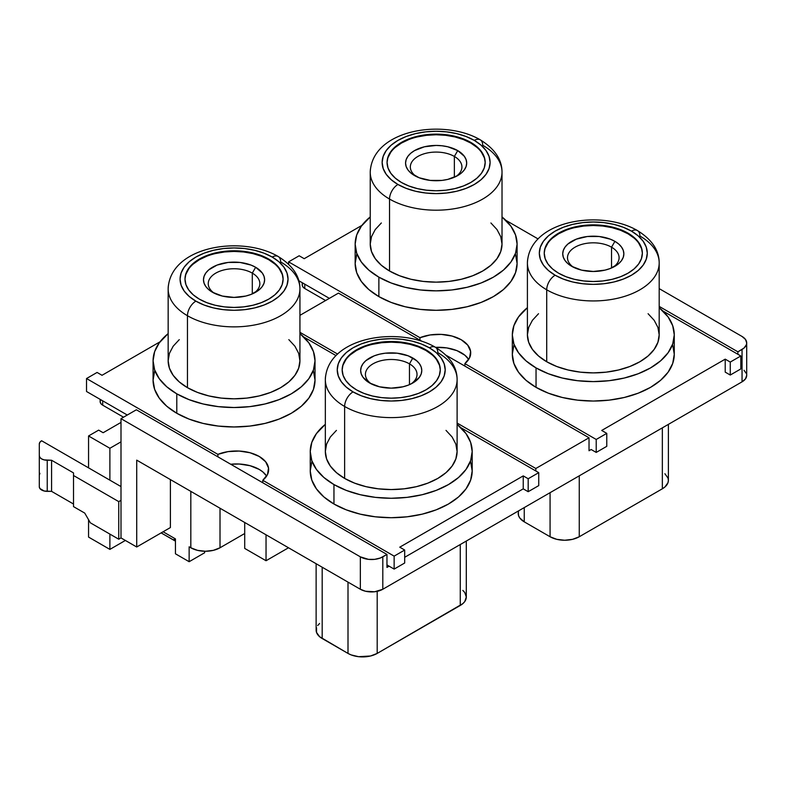 <?xml version="1.0" encoding="UTF-8"?>
<svg xmlns="http://www.w3.org/2000/svg" width="786" height="786" viewBox="0 0 786 786"><rect width="100%" height="100%" fill="white"/><g stroke="black" fill="none" stroke-linecap="round" stroke-linejoin="round"><path stroke-width="1.18" d="M446.006 430.384L452.097 436.957L455.841 444.1L457.108 451.518L455.841 458.936L452.097 466.078L446.006 472.651L437.812 478.419L427.83 483.144L416.433 486.662L404.073 488.823L391.222 489.56L378.371 488.823L366.001 486.662L354.614 483.144L344.632 478.419L344.632 406.47L344.632 478.419A65.886 38.042 0 0 0 416.433 486.662A65.886 38.042 0 0 0 457.108 451.518L457.108 379.569C457.138 367.033 449.877 356.245 435.346 347.225A11.908 6.878 -60 0 1 437.812 352.668A65.886 38.042 180 0 1 457.108 379.569A65.886 38.042 180 0 1 416.433 414.713A65.886 38.042 180 0 1 344.632 406.47A11.908 6.878 -60 0 1 353.052 391.89A53.979 31.165 180 0 1 353.052 347.815A53.979 31.165 180 0 1 429.392 347.815L436.102 352.531L441.093 357.925L444.169 363.771L445.2 369.852L444.169 375.924L441.093 381.78L436.102 387.164L429.392 391.89L421.208 395.761L411.874 398.64L401.754 400.418L391.222 401.017L380.689 400.418L370.56 398.64L361.226 395.761L353.052 391.89L346.341 387.164L341.35 381.78L338.275 375.924L337.243 369.852L338.275 363.771L341.35 357.925L346.341 352.531L353.052 347.815L361.226 343.934L370.56 341.055L380.689 339.277L391.222 338.687L401.754 339.277L411.874 341.055L421.208 343.934L429.392 347.815A11.908 6.878 -60 0 1 435.346 347.225A11.908 6.878 120 0 0 429.392 347.815A53.979 31.165 180 0 1 429.392 391.89A53.979 31.165 180 0 1 353.052 391.89A11.908 6.878 120 0 0 344.632 406.47A65.886 38.042 0 0 0 412.277 415.617A65.886 38.042 0 0 0 456.509 384.678M288.835 339.64L294.917 346.213L298.67 353.356L299.938 360.774L298.67 368.202L294.917 375.335L288.835 381.908L280.641 387.675L270.649 392.401L259.262 395.918L246.902 398.089L234.051 398.816L221.19 398.089L208.83 395.918L197.443 392.401L187.461 387.675L187.461 315.726L187.461 387.675A65.886 38.042 0 0 0 259.262 395.918A65.886 38.042 0 0 0 299.938 360.774L299.938 288.826C299.957 276.289 292.706 265.511 278.175 256.482A11.908 6.878 -60 0 1 280.641 261.935A65.886 38.042 180 0 1 299.938 288.826A65.886 38.042 180 0 1 259.262 323.97A65.886 38.042 180 0 1 187.461 315.726A11.908 6.878 -60 0 1 195.881 301.146A53.979 31.165 180 0 1 195.881 257.071A53.979 31.165 180 0 1 272.221 257.071L278.932 261.787L283.923 267.181L286.988 273.027L288.03 279.109L286.988 285.19L283.923 291.036L278.932 296.42L272.221 301.146L264.037 305.017L254.703 307.896L244.584 309.674L234.051 310.274L223.519 309.674L213.389 307.896L204.055 305.017L195.881 301.146L189.161 296.42L184.179 291.036L181.104 285.19L180.063 279.109L181.104 273.027L184.179 267.181L189.161 261.787L195.881 257.071L204.055 253.19L213.389 250.312L223.519 248.543L234.051 247.944L244.584 248.543L254.703 250.312L264.037 253.19L272.221 257.071A11.908 6.878 -60 0 1 278.175 256.482A11.908 6.878 120 0 0 272.221 257.071A53.979 31.165 180 0 1 272.221 301.146A53.979 31.165 180 0 1 195.881 301.146A11.908 6.878 120 0 0 187.461 315.726A65.886 38.042 0 0 0 255.106 324.873A65.886 38.042 0 0 0 299.338 293.935M648.086 313.712L654.168 320.295L657.921 327.428L659.189 334.846L657.921 342.274L654.168 349.406L648.086 355.979L639.892 361.747L629.9 366.482L618.513 369.99L606.153 372.161L593.302 372.888L580.441 372.161L568.082 369.99L556.694 366.482L546.712 361.747L546.712 289.798L546.712 361.747A65.886 38.042 0 0 0 618.513 369.99A65.886 38.042 0 0 0 659.189 334.846L659.189 262.907C659.208 250.361 651.958 239.583 637.426 230.553A11.908 6.878 -60 0 1 639.892 236.006A65.886 38.042 180 0 1 659.189 262.907A65.886 38.042 180 0 1 618.513 298.051A65.886 38.042 180 0 1 546.712 289.798A11.908 6.878 -60 0 1 555.132 275.218A53.979 31.165 180 0 1 555.132 231.143A53.979 31.165 180 0 1 631.472 231.143L638.183 235.869L643.174 241.253L646.239 247.099L647.281 253.18L646.239 259.262L643.174 265.108L638.183 270.492L631.472 275.218L623.288 279.089L613.954 281.978L603.825 283.746L593.302 284.345L582.77 283.746L572.64 281.978L563.307 279.089L555.132 275.218L548.412 270.492L543.431 265.108L540.355 259.262L539.314 253.18L540.355 247.099L543.431 241.253L548.412 235.869L555.132 231.143L563.307 227.262L572.64 224.383L582.77 222.615L593.302 222.016L603.825 222.615L613.954 224.383L623.288 227.262L631.472 231.143A11.908 6.878 -60 0 1 637.426 230.553A11.908 6.878 120 0 0 631.472 231.143A53.979 31.165 180 0 1 631.472 275.218A53.979 31.165 180 0 1 555.132 275.218A11.908 6.878 120 0 0 546.712 289.798A65.886 38.042 0 0 0 614.357 298.945A65.886 38.042 0 0 0 658.589 268.016M490.906 222.969L496.998 229.551L500.751 236.684L502.018 244.102L500.751 251.53L496.998 258.663L490.906 265.246L482.712 271.003L472.73 275.739L461.343 279.256L448.983 281.417L436.122 282.145L423.271 281.417L410.911 279.256L399.524 275.739L389.532 271.003L389.532 199.054L389.532 271.003A65.886 38.042 0 0 0 461.343 279.256A65.886 38.042 0 0 0 502.018 244.102L502.018 172.163C502.038 159.617 494.787 148.839 480.246 139.81A11.908 6.878 -60 0 1 482.712 145.263A65.886 38.042 180 0 1 502.018 172.163A65.886 38.042 180 0 1 461.343 207.308A65.886 38.042 180 0 1 389.532 199.054A11.908 6.878 -60 0 1 397.952 184.474A53.979 31.165 180 0 1 397.952 140.399A53.979 31.165 180 0 1 474.292 140.399L481.012 145.125L485.994 150.509L489.069 156.355L490.11 162.437L489.069 168.518L485.994 174.364L481.012 179.748L474.292 184.474L466.118 188.355L456.784 191.234L446.654 193.002L436.122 193.602L425.599 193.002L415.47 191.234L406.136 188.355L397.952 184.474L391.241 179.748L386.25 174.364L383.185 168.518L382.143 162.437L383.185 156.355L386.25 150.509L391.241 145.125L397.952 140.399L406.136 136.528L415.47 133.64L425.599 131.871L436.122 131.272L446.654 131.871L456.784 133.64L466.118 136.528L474.292 140.399A11.908 6.878 -60 0 1 480.246 139.81A11.908 6.878 120 0 0 474.292 140.399A53.979 31.165 180 0 1 474.292 184.474A53.979 31.165 180 0 1 397.952 184.474A11.908 6.878 120 0 0 389.532 199.054A65.886 38.042 0 0 0 457.187 208.202A65.886 38.042 0 0 0 501.419 177.272M411.009 383.941A25.8 14.895 0 0 0 409.467 363.849L412.827 358.023A30.566 17.646 180 0 1 412.827 382.979A30.566 17.646 180 0 1 369.607 382.979L362.985 377.251L361.246 373.94L360.656 370.501L361.246 367.052L362.985 363.741L365.804 360.695L374.244 355.822L379.52 354.191L385.258 353.189L397.185 353.189L408.199 355.822L416.629 360.695L419.459 363.741L421.198 367.052L421.787 370.501L421.198 373.94L419.459 377.251L412.827 382.979L408.199 385.169L402.913 386.8L391.222 388.146L379.52 386.8L369.607 382.979A30.566 17.646 180 0 1 369.607 358.023A30.566 17.646 180 0 1 412.827 358.023L409.467 363.849A25.8 14.895 0 0 0 373.802 363.397A25.8 14.895 0 0 0 371.434 383.941A25.8 14.895 180 0 1 365.421 374.382A25.8 14.895 180 0 1 381.348 360.627A25.8 14.895 180 0 1 409.467 363.849L409.467 384.659L409.467 363.849A25.8 14.895 180 0 1 417.022 374.382A25.8 14.895 180 0 1 410.999 383.951M252.296 273.115A25.8 14.895 0 0 0 216.631 272.654A25.8 14.895 0 0 0 214.264 293.207A25.8 14.895 180 0 1 208.251 283.648A25.8 14.895 180 0 1 224.177 269.883A25.8 14.895 180 0 1 252.296 273.115L252.296 293.915L252.296 273.115A25.8 14.895 180 0 1 259.852 283.648A25.8 14.895 180 0 1 253.829 293.207A25.8 14.895 0 0 0 252.296 273.115L255.656 267.279L252.296 273.115M212.436 292.235L212.436 292.235A30.566 17.646 180 0 1 212.436 267.279A30.566 17.646 180 0 1 255.656 267.279L262.288 272.997L264.027 276.308L264.607 279.757L264.027 283.196L262.288 286.507L259.459 289.562L251.029 294.426L245.743 296.057L234.051 297.403L222.35 296.057L212.436 292.235L208.634 289.562L205.814 286.507L204.075 283.196L203.486 279.757L204.075 276.308L205.814 272.997L208.634 269.952L217.064 265.079L228.087 262.445L240.015 262.445L251.029 265.079L255.656 267.279A30.566 17.646 180 0 1 255.656 292.235A30.566 17.646 180 0 1 212.436 292.235L212.436 292.235M611.537 247.187A25.8 14.895 0 0 0 575.883 246.725A25.8 14.895 0 0 0 573.515 267.279A25.8 14.895 180 0 1 567.502 257.72A25.8 14.895 180 0 1 583.428 243.955A25.8 14.895 180 0 1 611.537 247.187L611.537 267.987L611.537 247.187A25.8 14.895 180 0 1 619.093 257.72A25.8 14.895 180 0 1 613.08 267.279A25.8 14.895 0 0 0 611.537 247.187L614.907 241.351L611.537 247.187M571.687 266.307L571.687 266.307A30.566 17.646 180 0 1 571.687 241.351A30.566 17.646 180 0 1 614.907 241.351L618.71 244.024L621.53 247.079L623.278 250.39L623.858 253.829L623.278 257.268L621.53 260.579L618.71 263.634L610.28 268.498L604.994 270.129L593.302 271.475L581.601 270.129L571.687 266.307L567.885 263.634L565.065 260.579L563.326 257.268L562.737 253.829L563.326 250.39L565.065 247.079L567.885 244.024L576.315 239.16L587.338 236.517L599.256 236.517L610.28 239.16L614.907 241.351A30.566 17.646 180 0 1 614.907 266.307A30.566 17.646 180 0 1 571.687 266.307L571.687 266.307M454.367 156.443A25.8 14.895 0 0 0 418.712 155.982A25.8 14.895 0 0 0 416.344 176.536A25.8 14.895 180 0 1 410.331 166.976A25.8 14.895 180 0 1 426.258 153.211A25.8 14.895 180 0 1 454.367 156.443L454.367 177.243L454.367 156.443A25.8 14.895 180 0 1 461.922 166.976A25.8 14.895 180 0 1 455.909 176.536A25.8 14.895 0 0 0 454.367 156.443L457.737 150.607L454.367 156.443M414.517 175.563L414.517 175.563A30.566 17.646 180 0 1 414.517 150.607A30.566 17.646 180 0 1 457.737 150.607L464.359 156.335L466.098 159.646L466.688 163.085L466.098 166.524L464.359 169.835L461.539 172.891L457.737 175.563L447.824 179.385L442.086 180.397L430.168 180.397L419.144 177.754L410.714 172.891L407.895 169.835L406.146 166.524L405.566 163.085L406.146 159.646L407.895 156.335L410.714 153.28L414.517 150.607L424.43 146.786L436.122 145.439L442.086 145.783L447.824 146.786L457.737 150.607A30.566 17.646 180 0 1 457.737 175.563A30.566 17.646 180 0 1 414.517 175.563L414.517 175.563M283.107 279.433A49.056 28.325 0 0 0 268.733 259.724L268.733 259.075A49.056 28.325 180 0 1 283.107 279.109A49.056 28.325 180 0 1 252.827 305.273A49.056 28.325 180 0 1 199.359 299.132L206.797 302.659L215.276 305.273L224.482 306.884L234.051 307.434L243.621 306.884L252.827 305.273L261.306 302.659L268.733 299.132L274.835 294.838L279.374 289.946L282.164 284.63L283.107 279.109L282.164 273.577L279.374 268.272L274.835 263.369L268.733 259.075L261.306 255.558L252.827 252.935L243.621 251.324L234.051 250.783L224.482 251.324L215.276 252.935L206.797 255.558L199.359 259.075L193.258 263.369L188.719 268.272L185.928 273.577L184.985 279.109L185.928 284.63L188.719 289.946L193.258 294.838L199.359 299.132A49.056 28.325 180 0 1 184.985 279.109A49.056 28.325 180 0 1 215.276 252.935A49.056 28.325 180 0 1 268.733 259.075L268.733 259.724A49.056 28.325 0 0 0 215.531 253.524A49.056 28.325 0 0 0 184.995 279.433M440.278 370.177A49.056 28.325 0 0 0 425.914 350.468L425.914 349.819A49.056 28.325 180 0 1 440.278 369.852A49.056 28.325 180 0 1 409.997 396.016A49.056 28.325 180 0 1 356.53 389.876L363.967 393.403L372.446 396.016L381.652 397.628L391.222 398.168L400.791 397.628L409.997 396.016L418.476 393.403L425.914 389.876L432.015 385.582L436.544 380.689L439.335 375.374L440.278 369.852L439.335 364.321L436.544 359.005L432.015 354.113L425.914 349.819L418.476 346.302L409.997 343.679L400.791 342.067L391.222 341.527L381.652 342.067L372.446 343.679L363.967 346.302L356.53 349.819L350.428 354.113L345.899 359.005L343.099 364.321L342.165 369.852L343.099 375.374L345.899 380.689L350.428 385.582L356.53 389.876A49.056 28.325 180 0 1 342.165 369.852A49.056 28.325 180 0 1 372.446 343.679A49.056 28.325 180 0 1 425.914 349.819L425.914 350.468A49.056 28.325 0 0 0 372.702 344.268A49.056 28.325 0 0 0 342.165 370.177M485.178 162.761A49.056 28.325 0 0 0 470.814 143.062L470.814 142.413A49.056 28.325 180 0 1 485.188 162.437A49.056 28.325 180 0 1 454.898 188.611A49.056 28.325 180 0 1 401.44 182.47L408.867 185.987L417.356 188.611L426.552 190.222L436.122 190.762L445.701 190.222L454.898 188.611L463.386 185.987L470.814 182.47L476.915 178.176L481.454 173.274L484.245 167.968L485.188 162.437L484.245 156.915L481.454 151.6L476.915 146.697L470.814 142.413L463.386 138.886L454.898 136.273L445.701 134.661L436.122 134.111L426.552 134.661L417.356 136.273L408.867 138.886L401.44 142.413L395.338 146.697L390.799 151.6L388.009 156.915L387.066 162.437L388.009 167.968L390.799 173.274L395.338 178.176L401.44 182.47A49.056 28.325 180 0 1 387.066 162.437A49.056 28.325 180 0 1 417.356 136.273A49.056 28.325 180 0 1 470.814 142.413L470.814 143.062A49.056 28.325 0 0 0 417.612 136.852A49.056 28.325 0 0 0 387.066 162.761M642.358 253.505A49.056 28.325 0 0 0 627.985 233.796L627.985 233.147A49.056 28.325 180 0 1 642.358 253.18A49.056 28.325 180 0 1 612.068 279.344A49.056 28.325 180 0 1 558.61 273.204L566.038 276.731L574.527 279.344L583.723 280.956L593.302 281.506L602.872 280.956L612.068 279.344L620.557 276.731L627.985 273.204L634.086 268.92L638.625 264.017L641.415 258.702L642.358 253.18L641.415 247.659L638.625 242.343L634.086 237.441L627.985 233.147L620.557 229.63L612.068 227.016L602.872 225.395L593.302 224.855L583.723 225.395L574.527 227.016L566.038 229.63L558.61 233.147L552.509 237.441L547.97 242.343L545.179 247.659L544.236 253.18L545.179 258.702L547.97 264.017L552.509 268.92L558.61 273.204A49.056 28.325 180 0 1 544.236 253.18A49.056 28.325 180 0 1 574.527 227.016A49.056 28.325 180 0 1 627.985 233.147L627.985 233.796A49.056 28.325 0 0 0 574.782 227.596A49.056 28.325 0 0 0 544.246 253.505M153.074 360.774A80.968 46.747 180 0 1 168.155 333.608L159.244 342.883L154.636 351.656L153.074 360.774L154.636 369.892L159.244 378.665L166.72 386.751L176.791 393.835A80.968 46.747 180 0 1 153.074 360.774L153.074 380.218A80.968 46.747 0 0 0 176.791 413.279L176.791 393.835L189.062 399.642L203.063 403.965L218.253 406.627L234.051 407.521L249.85 406.627L265.039 403.965L279.03 399.642L291.301 393.835L301.372 386.751L308.859 378.665L313.467 369.892L315.019 360.774L313.467 351.656L308.859 342.883L299.938 333.598A80.968 46.747 180 0 1 315.019 360.774A80.968 46.747 180 0 1 265.039 403.965A80.968 46.747 180 0 1 176.791 393.835L176.791 413.279A80.968 46.747 0 0 0 265.039 423.408A80.968 46.747 0 0 0 315.019 380.218L313.467 389.345L308.859 398.109L301.372 406.195L291.301 413.279L279.03 419.095L265.039 423.408L249.85 426.071L234.051 426.965L218.253 426.071L203.063 423.408L189.062 419.095L176.791 413.279L166.72 406.195L159.244 398.109L154.636 389.345L153.074 380.218L154.636 371.1M310.244 451.518A80.968 46.747 180 0 1 325.335 424.342L316.414 433.626L311.806 442.4L310.244 451.518L311.806 460.635L316.414 469.409L323.891 477.485L333.962 484.569A80.968 46.747 180 0 1 310.244 451.518L310.244 470.961A80.968 46.747 0 0 0 333.962 504.023L333.962 484.569L346.233 490.385L360.234 494.708L375.423 497.371L391.222 498.265L407.02 497.371L422.21 494.708L436.201 490.385L448.472 484.569L458.543 477.485L466.029 469.409L470.637 460.635L472.19 451.518L470.637 442.4L466.029 433.626L457.108 424.342A80.968 46.747 180 0 1 472.19 451.518A80.968 46.747 180 0 1 422.21 494.708A80.968 46.747 180 0 1 333.962 484.569L333.962 504.023A80.968 46.747 0 0 0 422.21 514.152A80.968 46.747 0 0 0 472.19 470.961L470.637 480.079L466.029 488.853L458.543 496.939L448.472 504.023L436.201 509.829L422.21 514.152L407.02 516.815L391.222 517.709L375.423 516.815L360.234 514.152L346.233 509.829L333.962 504.023L323.891 496.939L316.414 488.853L311.806 480.079L310.244 470.961L311.806 461.844M355.154 244.102A80.968 46.747 180 0 1 370.235 216.936L361.314 226.221L356.706 234.985L355.154 244.102L356.706 253.23L361.314 261.993L368.801 270.079L378.872 277.163A80.968 46.747 180 0 1 355.154 244.102L355.154 263.556A80.968 46.747 0 0 0 378.872 296.607L378.872 277.163L391.143 282.98L405.144 287.293L420.333 289.955L436.122 290.859L451.921 289.955L467.11 287.293L481.111 282.98L493.382 277.163L503.453 270.079L510.929 261.993L515.537 253.23L517.1 244.102L515.537 234.985L510.929 226.221L502.018 216.936A80.968 46.747 180 0 1 517.1 244.102A80.968 46.747 180 0 1 467.11 287.293A80.968 46.747 180 0 1 378.872 277.163L378.872 296.607A80.968 46.747 0 0 0 467.11 306.746A80.968 46.747 0 0 0 517.1 263.556L515.537 272.673L510.929 281.437L503.453 289.523L493.382 296.607L481.111 302.423L467.11 306.746L451.921 309.399L436.122 310.303L420.333 309.399L405.144 306.746L391.143 302.423L378.872 296.607L368.801 289.523L361.314 281.437L356.706 272.673L355.154 263.556L356.706 254.428M512.325 334.846A80.968 46.747 180 0 1 527.406 307.68L518.495 316.955L513.887 325.728L512.325 334.846L513.887 343.973L518.495 352.737L525.972 360.823L536.042 367.907A80.968 46.747 180 0 1 512.325 334.846L512.325 354.29A80.968 46.747 0 0 0 536.042 387.351L536.042 367.907L548.314 373.723L562.314 378.037L577.504 380.699L593.302 381.593L609.091 380.699L624.28 378.037L638.281 373.723L650.553 367.907L660.623 360.823L668.11 352.737L672.718 343.973L674.27 334.846L672.718 325.728L668.11 316.955L659.189 307.68A80.968 46.747 180 0 1 674.27 334.846A80.968 46.747 180 0 1 624.28 378.037A80.968 46.747 180 0 1 536.042 367.907L536.042 387.351A80.968 46.747 0 0 0 624.28 397.48A80.968 46.747 0 0 0 674.27 354.29L672.718 363.417L668.11 372.181L660.623 380.267L650.553 387.351L638.281 393.167L624.28 397.48L609.091 400.143L593.302 401.047L577.504 400.143L562.314 397.48L548.314 393.167L536.042 387.351L525.972 380.267L518.495 372.181L513.887 363.417L512.325 354.29L513.887 345.172M120.995 422.416L103.143 432.722L98.653 430.129L88.553 435.965L109.883 448.275L109.883 480.167L109.883 448.275L120.995 441.86L109.883 448.275L88.553 435.965L88.553 467.857L88.553 435.965L98.653 430.129L103.143 432.722L120.995 422.416M744.028 370.265L746.395 373.576M746.7 375.354L745.492 378.872L742.053 381.839L382.802 589.254L374.667 591.76L365.5 591.239L360.352 589.254L136.715 460.134L360.352 589.254L360.352 556.842L120.995 418.653L136.381 409.781L386.958 554.444L380.395 557.981L374.667 559.357L368.477 559.357L360.352 556.842L120.995 418.653L120.995 500.328L120.995 418.653L136.381 409.781L386.958 554.444L382.802 556.842L382.802 589.254L742.053 381.839A15.877 9.167 0 0 0 746.7 375.364L746.7 342.951L746.395 344.74L744.028 348.041L737.897 351.833L659.189 306.393L737.897 351.833L737.897 354.29L737.897 351.833L742.053 349.436L742.053 381.839L742.053 349.436A15.877 9.167 180 0 0 746.7 342.951L745.492 339.444L742.053 336.467A15.877 9.167 180 0 1 746.7 342.951M668.385 424.371L668.385 480.364L667.992 482.692L664.907 486.986L662.343 488.794L662.343 427.859L662.343 488.794L579.262 536.75L572.572 539.334L564.672 540.247L556.773 539.334L550.072 536.75L550.072 492.675L550.072 536.75L524.252 521.845L524.252 507.589L524.252 521.845L550.072 536.75A20.642 11.918 0 0 0 579.262 536.75L579.262 475.825L579.262 536.75L662.343 488.794A20.642 11.918 0 0 0 668.385 480.364L667.992 478.035L664.907 473.742M120.209 486.131L120.995 485.679L120.209 486.131M109.883 534.097L109.883 549.394L125.377 540.444L109.883 549.394L109.883 534.097M88.553 537.074L109.883 549.394L88.553 537.074L88.553 519.703L88.553 537.074M299.938 315.343L338.452 293.109L421.797 341.222L338.452 293.109L299.938 315.343M538.734 472.651L460.91 427.712L538.734 472.651L538.734 485.61L538.734 472.651L528.182 478.743L538.734 472.651M336.015 355.606L303.74 336.978L336.015 355.606M268.645 469.606A32.236 18.609 180 0 0 251.274 453.09A32.236 18.609 180 0 0 217.879 454.367L217.879 456.833L217.879 454.367L86.529 378.538L86.529 391.497L127.283 415.028L86.529 391.497L86.529 378.538L97.081 372.446L102.023 375.295L160.049 341.792L102.023 375.295L97.081 372.446L86.529 378.538L217.879 454.367L228.028 451.626L239.199 451.056L250.017 452.736L259.203 456.44L265.629 461.746L268.517 467.994L267.535 474.439L262.789 480.295L394.14 556.134L404.692 550.043L399.75 547.184L523.24 475.894L528.182 478.743L528.182 491.702L538.734 485.61L528.182 491.702L528.182 478.743L523.24 475.894L523.24 488.853L528.182 491.702L523.24 488.853L404.692 557.294L523.24 488.853L523.24 475.894L399.75 547.184L404.692 550.043L404.692 563.002L404.692 550.043L394.14 556.134L394.14 569.093L394.14 556.134L262.789 480.295L262.789 482.761L262.789 480.295A32.236 18.609 180 0 0 268.645 469.606L268.645 469.674M470.637 461.844L472.19 470.961L472.19 451.518M313.467 371.1L315.019 380.218L315.019 360.774M740.815 355.979L662.991 311.05L740.815 355.979L740.815 368.939L740.815 355.979L730.263 362.071L740.815 355.979M538.096 238.934L505.82 220.306L538.096 238.934M470.716 352.934A32.236 18.609 180 0 0 453.355 336.418A32.236 18.609 180 0 0 419.96 337.705L419.96 340.161L419.96 337.705L288.609 261.866L288.609 264.234L288.609 261.866L299.161 255.774L304.211 258.692L361.953 225.356L304.211 258.692L299.161 255.774L288.609 261.866L419.96 337.705L430.109 334.964L441.27 334.394L452.097 336.064L461.274 339.768L467.699 345.074L470.598 351.322L469.615 357.768L464.87 363.623L596.22 439.462L606.772 433.371L601.722 430.453L725.213 359.153L730.263 362.071L730.263 375.04L740.815 368.939L730.263 375.04L730.263 362.071L725.213 359.153L601.722 430.453L606.772 433.371L606.772 446.33L606.772 433.371L596.22 439.462L596.22 452.422L606.772 446.33L596.22 452.422L596.22 439.462L464.87 363.623L464.87 366.089L464.87 363.623A32.236 18.609 180 0 0 470.716 352.934L470.716 353.002M672.718 345.172L674.27 354.29L674.27 334.846M515.537 254.428L517.1 263.556L517.1 244.102M120.995 537.919L136.715 546.997L136.715 460.134L136.715 546.997L170.395 527.553L136.715 546.997L120.995 537.919L118.755 539.216L120.995 537.919L120.995 500.328L120.995 537.919M189.141 561.705L204.635 552.764L204.635 551.251L204.635 552.764L189.141 561.705L189.141 546.801L190.821 547.773A20.642 11.918 0 0 0 220.011 547.773L244.711 533.507L244.711 522.493L244.711 548.422L266.041 560.732L288.501 547.773L266.041 560.732L266.041 534.804L266.041 560.732L244.711 548.422L244.711 533.507L220.011 547.773L220.011 508.228L220.011 547.773L213.32 550.357L205.421 551.261L197.522 550.357L190.821 547.773L190.821 491.378L190.821 547.773L189.141 546.801L189.141 561.705L175.445 553.796L189.141 561.705M319.607 623.465L317.701 625.528M316.532 627.759L316.532 632.416L319.607 636.709L348.002 653.421L351.126 654.905L358.563 656.683L370.491 656.005L377.192 653.421L462.826 603.648L464.742 601.595L466.304 597.036L464.742 592.467L462.826 590.414M170.395 479.588L170.395 527.553L170.395 479.588M175.445 538.891L175.445 553.796L175.445 538.891L163.095 531.758L175.445 538.891M389.09 566.175L386.958 567.413L386.958 554.444L386.958 567.413L389.09 566.175L386.958 564.947L394.14 569.093L389.09 566.175M230.72 464.241L239.199 464.025L250.017 465.695L259.203 469.409L262.819 471.895L266.621 476.08A32.236 18.609 0 0 0 230.72 464.241M591.16 449.513L589.028 450.742L589.028 437.773L535.816 468.495L457.108 423.055L535.816 468.495L535.816 470.961L535.816 468.495L589.028 437.773L446.035 355.223L589.028 437.773L589.028 450.742L591.16 449.513L596.22 452.422L591.16 449.513M435.582 347.363L446.812 347.913L456.971 350.644L464.89 355.223L468.702 359.418A32.236 18.609 0 0 0 435.582 347.363M337.616 354.073L299.938 332.311L337.616 354.073M659.189 288.629L742.053 336.467L659.189 288.629M725.213 372.122L725.213 359.153L725.213 372.122L730.263 375.04L725.213 372.122M382.802 589.254L382.802 556.842A15.877 9.167 180 0 1 360.352 556.842L360.352 589.254A15.877 9.167 0 0 0 382.802 589.254M329.363 298.356L298.827 280.73L329.363 298.356M404.692 563.002L394.14 569.093L404.692 563.002M518.603 511.097L518.21 513.415A20.642 11.918 0 0 0 524.252 521.845L519.782 517.984L518.603 515.744L518.21 511.077M316.129 563.729L316.129 630.087A20.642 11.918 0 0 0 322.181 638.517L348.002 653.421L348.002 582.121L348.002 653.421A20.642 11.918 0 0 0 377.192 653.421L460.262 605.456L460.262 544.531L460.262 605.456A20.642 11.918 0 0 0 466.304 597.036L466.304 541.043M377.192 653.421L377.192 591.347L377.192 653.421M322.181 638.517L322.181 567.217L322.181 638.517M90.351 522.818L118.755 539.216L118.755 501.625L120.995 500.328L118.755 501.625L73.511 475.501L73.511 506.616L84.731 513.091L90.351 522.818L118.755 539.216L118.755 501.625L73.511 475.501L73.511 472.907L51.581 460.252L47.239 460.252A7.939 4.578 180 0 1 39.3 455.664L39.3 444.002A7.939 4.578 180 0 1 41.629 440.759L120.995 486.583L41.629 440.759L39.909 442.243L39.3 444.002L39.3 486.78L39.909 488.538L44.203 491.014L51.581 491.358L73.511 504.023L51.581 491.358L51.581 460.252L51.581 491.358L47.239 491.358L47.239 460.252L47.239 491.358A7.939 4.578 0 0 1 39.3 486.78L39.3 455.664L39.909 457.423L41.629 458.906L44.203 459.898L51.581 460.252L73.511 472.907L73.511 506.616L84.731 513.091L90.351 522.818M528.005 257.788A65.886 38.042 0 0 0 546.712 289.798A65.886 38.042 180 0 1 527.406 262.907L527.406 334.846A65.886 38.042 0 0 0 546.712 361.747L538.518 355.979L532.427 349.406L528.673 342.274L527.406 334.846L528.673 327.428L532.427 320.295L538.518 313.712M370.835 167.054A65.886 38.042 0 0 0 389.532 199.054A65.886 38.042 180 0 1 370.235 172.163L370.235 244.102A65.886 38.042 0 0 0 389.532 271.003L381.338 265.246L375.256 258.663L371.503 251.53L370.235 244.102L371.503 236.684L375.256 229.551L381.338 222.969M325.925 374.46A65.886 38.042 0 0 0 344.632 406.47A65.886 38.042 180 0 1 325.335 379.569L325.335 451.518A65.886 38.042 0 0 0 344.632 478.419L336.437 472.651L330.346 466.078L326.593 458.936L325.335 451.518L326.593 444.1L330.346 436.957L336.437 430.384M168.754 283.717A65.886 38.042 0 0 0 187.461 315.726A65.886 38.042 180 0 1 168.155 288.826L168.155 360.774A65.886 38.042 0 0 0 187.461 387.675L179.267 381.908L173.175 375.335L169.422 368.202L168.155 360.774L169.422 353.356L173.175 346.213L179.267 339.64M641.415 248.307L638.625 242.992M634.086 238.089L627.985 233.796L620.557 230.278L612.068 227.665L602.872 226.044L593.302 225.503L583.723 226.044L574.527 227.665M566.038 230.278L558.61 233.796L552.509 238.089M547.97 242.992L545.179 248.307M484.245 157.564L481.454 152.248M476.915 147.346L470.814 143.062L463.386 139.535L454.898 136.921L445.701 135.31L436.122 134.76L426.552 135.31L417.356 136.921M408.867 139.535L401.44 143.062L395.338 147.346M390.799 152.248L388.009 157.564M439.335 364.969L436.544 359.654M432.015 354.761L425.914 350.468L418.476 346.95L409.997 344.327L400.791 342.716L391.222 342.175L381.652 342.716L372.446 344.327M363.967 346.95L356.53 350.468L350.428 354.761M345.899 359.654L343.099 364.969M282.164 274.226L279.374 268.92M274.835 264.017L268.733 259.724L261.306 256.207L252.827 253.583L243.621 251.972L234.051 251.432L224.482 251.972L215.276 253.583M206.797 256.207L199.359 259.724L193.258 264.017M188.719 268.92L185.928 274.226M39.909 473.359L39.3 475.117M161.13 532.898L174.266 540.483L174.266 538.213L174.266 540.483A7.939 4.578 0 0 0 175.445 541.043L161.13 532.898M304.772 288.511L304.772 284.159L304.772 288.511L302.885 286.87L302.217 284.945A8.734 5.04 0 0 0 304.772 288.511L325.601 300.527L304.772 288.511M302.217 282.685L302.217 284.945L302.885 283.009M102.701 405.173L102.701 400.831L102.701 405.173L100.805 403.542L100.136 401.607A8.734 5.04 0 0 0 102.701 405.173L123.52 417.199L102.701 405.173M100.136 399.357L100.136 401.607L100.805 399.681M480.246 139.81C443.55 118.313 372.033 129.484 370.235 172.163M637.426 230.553C600.72 209.056 529.204 220.227 527.406 262.907M278.175 256.482C241.479 234.985 169.953 246.156 168.155 288.826M435.346 347.225C398.649 325.728 327.123 336.899 325.335 379.569"/></g></svg>
